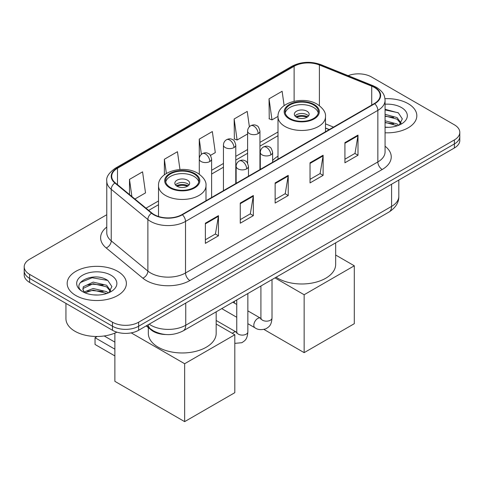 <?xml version="1.0" encoding="UTF-8"?>
<svg xmlns="http://www.w3.org/2000/svg" width="484" height="484" viewBox="0 0 484 484"><rect width="100%" height="100%" fill="white"/><g stroke="black" fill="none" stroke-linecap="round" stroke-linejoin="round"><path stroke-width="0.73" d="M278.004 156.157A32.688 18.87 0 0 0 272.631 160.543M329.168 129.621L325.49 128.139M165.746 334.517A18.501 10.684 180 0 1 151.19 329.967L146.235 325.883M106.77 214.721L29.621 259.261A18.501 10.684 0 0 0 24.2 266.817L24.2 274.87A18.501 10.684 0 0 0 29.621 282.426L112.476 330.263A18.501 10.684 0 0 0 138.642 330.263L454.379 147.977A18.501 10.684 0 0 0 459.8 140.421L459.8 136.391A18.501 10.684 0 0 1 454.379 143.948A18.501 10.684 0 0 0 459.8 136.391L459.8 132.362A18.501 10.684 0 0 0 454.379 124.812L371.524 76.974A18.501 10.684 0 0 0 348.129 75.655M24.2 266.817A18.501 10.684 0 0 0 29.621 274.368L112.476 322.205A18.501 10.684 0 0 0 138.642 322.205L138.642 326.234L454.379 143.948L138.642 326.234A18.501 10.684 0 0 1 112.476 326.234A18.501 10.684 0 0 0 138.642 326.234L138.642 330.263M29.621 274.368L29.621 278.397L112.476 326.234L29.621 278.397A18.501 10.684 0 0 1 24.2 270.846A18.501 10.684 0 0 0 29.621 278.397L29.621 282.426M408.157 103.661A29.603 17.091 0 0 0 384.968 98.706A29.603 17.091 0 0 1 408.157 103.661A29.603 17.091 0 0 1 416.827 115.749A29.603 17.091 0 0 0 408.157 103.661M117.709 271.349A29.603 17.091 0 0 0 85.45 267.64A29.603 17.091 0 0 0 67.173 283.43A29.603 17.091 0 0 0 75.843 295.518A29.603 17.091 0 0 0 108.107 299.221A29.603 17.091 0 0 0 126.385 283.43A29.603 17.091 0 0 0 117.709 271.349A29.603 17.091 0 0 0 85.45 267.64A29.603 17.091 0 0 0 67.173 283.43A29.603 17.091 0 0 0 75.843 295.518A29.603 17.091 0 0 0 108.107 299.221A29.603 17.091 0 0 0 126.385 283.43A29.603 17.091 0 0 0 117.709 271.349M374.356 87.422A19.735 11.392 180 0 1 380.14 95.475A19.735 11.392 180 0 1 374.356 103.534L182.038 214.569A19.735 11.392 180 0 1 151.915 213.051L115.277 182.837A19.735 11.392 180 0 1 111.707 176.303A19.735 11.392 180 0 1 117.485 168.244L294.121 66.266A19.735 11.392 180 0 1 319.398 64.989L371.724 86.146A19.735 11.392 180 0 1 374.356 87.422M374.707 87.217A20.231 11.677 0 0 0 372.002 85.91L319.676 64.759A20.231 11.677 0 0 0 293.77 66.066L117.14 168.045A20.231 11.677 0 0 0 114.871 183L151.51 213.214A20.231 11.677 0 0 0 182.383 214.769L374.707 103.739A20.231 11.677 0 0 0 374.707 87.217M205.367 223.209L205.367 243.349L218.453 235.799L218.453 215.652L205.367 223.209M205.367 239.774L215.447 233.96L218.399 216.324A4.937 2.85 -120 0 0 218.453 215.652M215.356 234.008L218.453 235.799M240.258 203.062L240.258 223.209L253.338 215.652L253.338 195.512L240.258 203.062M240.258 219.633L250.331 213.813L253.283 196.177A4.937 2.85 -120 0 0 253.338 195.512M250.246 213.868L253.338 215.652M344.923 142.635L344.923 162.781L358.003 155.225L358.003 135.084L344.923 142.635M344.923 159.206L354.996 153.386L357.948 135.75A4.937 2.85 -120 0 0 358.003 135.084M354.905 153.44L358.003 155.225M310.032 162.781L310.032 182.922L323.112 175.371L323.112 155.225L310.032 162.781M310.032 179.346L320.106 173.532L323.064 155.896A4.937 2.85 -120 0 0 323.112 155.225M320.021 173.581L323.112 175.371M275.142 182.922L275.142 203.062L288.228 195.512L288.228 175.371L275.142 182.922M275.142 199.493L285.221 193.673L288.174 176.037A4.937 2.85 -120 0 0 288.228 175.371M285.13 193.727L288.228 195.512M385.07 132.791A29.603 17.091 0 0 0 416.827 115.749A29.603 17.091 0 0 1 385.07 132.791M138.642 322.205L454.379 139.918A18.501 10.684 0 0 0 459.8 132.362M134.903 199.021L145.521 192.892L142.568 171.844L129.488 179.395L129.488 194.556M249.387 126.772L247.233 111.417L234.153 118.967L234.359 138.993M284.132 105.615L282.124 91.276L269.037 98.827L269.249 118.846M179.957 169.497L177.459 151.704L164.372 159.254L164.372 174.809M210.461 155.4L215.301 152.605L212.343 131.557L199.263 139.114L199.287 159.242M199.263 139.114L201.398 154.354M234.153 118.967L237.106 140.015L247.608 133.953M237.106 140.015L234.153 138.914M269.037 98.827L271.99 119.875L278.004 116.402M271.99 119.875L269.037 118.768M164.372 159.254L166.363 173.447M129.488 179.395L131.89 196.54M385.07 127.141L388.525 127.328M385.07 120.746L397.08 123.971L398.707 125.277M385.07 122.343L397.37 125.767M385.07 114.345L397.08 117.576L401.079 123.105M385.07 115.948L397.08 119.173L400.764 123.517M385.07 127.286A20.104 11.61 0 0 0 401.436 123.952A20.104 11.61 0 0 0 401.436 107.539A20.104 11.61 0 0 0 385.07 104.205M399.185 125.078L402.331 118.895L398.35 112.887L385.07 109.293M385.07 109.916L398.078 112.705M385.07 116.311L393.625 117.406M385.07 122.706L393.625 123.807M313.523 104.919A16.65 9.613 0 0 0 295.373 102.838A16.65 9.613 0 0 0 285.094 111.719A16.65 9.613 0 0 0 289.97 118.513A16.65 9.613 0 0 0 308.12 120.601A16.65 9.613 0 0 0 318.399 111.719A16.65 9.613 0 0 0 313.523 104.919M318.254 112.978A16.65 9.613 0 0 0 313.523 107.436A16.65 9.613 0 0 0 296.396 105.131A16.65 9.613 0 0 0 285.239 112.978M276.11 277.229A33.922 19.584 0 0 0 277.762 278.246A33.922 19.584 0 0 0 314.727 282.493A33.922 19.584 0 0 0 335.666 264.397L335.666 242.841M306.977 111.217A7.399 4.271 0 0 0 298.912 110.285A7.399 4.271 0 0 0 294.345 114.236A7.399 4.271 0 0 0 296.51 117.255A7.399 4.271 0 0 0 304.575 118.181A7.399 4.271 0 0 0 309.149 114.236A7.399 4.271 0 0 0 306.977 111.217M308.489 115.997A7.399 4.271 0 0 0 306.977 114.738A7.399 4.271 0 0 0 295.004 115.997M295.766 116.753A9.868 5.699 180 0 1 307.292 116.571L307.292 117.067M296.577 117.291A8.633 4.985 180 0 1 306.402 117.086L307.292 116.571M306.257 117.624L306.402 117.086M304.146 352.648L304.146 294.738L354.294 265.783L354.294 323.693L304.146 352.648L263.992 329.465M234.371 303.087L234.371 301.326M304.146 294.738L274.96 277.889M335.666 255.032L354.294 265.783M194.03 173.907A16.65 9.613 0 0 0 175.88 171.826A16.65 9.613 0 0 0 165.601 180.707A16.65 9.613 0 0 0 170.477 187.502A16.65 9.613 0 0 0 188.627 189.589A16.65 9.613 0 0 0 198.906 180.707A16.65 9.613 0 0 0 194.03 173.907M198.761 181.966A16.65 9.613 0 0 0 194.03 176.424A16.65 9.613 0 0 0 176.902 174.119A16.65 9.613 0 0 0 165.746 181.966M148.334 327.614L148.334 333.385A33.922 19.584 0 0 0 158.268 347.234A33.922 19.584 0 0 0 195.233 351.481A33.922 19.584 0 0 0 216.173 333.385L216.173 311.829M187.489 180.199A7.399 4.271 0 0 0 179.425 179.274A7.399 4.271 0 0 0 174.851 183.224A7.399 4.271 0 0 0 177.023 186.243A7.399 4.271 0 0 0 185.088 187.169A7.399 4.271 0 0 0 189.655 183.224A7.399 4.271 0 0 0 187.489 180.199M188.996 184.985A7.399 4.271 0 0 0 187.489 183.726A7.399 4.271 0 0 0 175.511 184.985M176.273 185.741A9.868 5.699 180 0 1 187.798 185.56L187.798 186.056M177.083 186.279A8.633 4.985 180 0 1 186.909 186.074L187.798 185.56M186.763 186.612L186.909 186.074M114.877 355.921L95.033 344.469L95.033 337.717L114.877 349.176M184.652 421.637L184.652 363.726L234.807 334.771L234.807 392.681L184.652 421.637L114.877 381.35L114.877 333.095M184.652 363.726L131.225 332.883M216.173 324.014L234.807 334.771M104.205 335.963L114.877 342.127M97.169 336.483L95.033 337.717M65.939 303.395L65.939 318.684A30.837 17.805 0 0 0 74.972 331.274A30.837 17.805 0 0 0 116.928 332.157M93.436 294.877L98.083 295.016M84.192 291.931L93.17 288.506L106.637 291.652L108.265 292.959M85.021 292.79L93.17 290.104L106.928 293.455M84.337 292.548L82.891 289.172A13.939 8.046 0 0 0 85.142 292.899M82.891 289.172L83.315 286.734L93.17 282.111L106.637 285.257L110.636 290.787M82.927 289.372L83.315 288.331L93.17 283.709L106.637 286.855L110.322 291.205M108.743 292.766L111.889 286.576L107.908 280.575C93.799 270.435 68.734 283.799 83.206 291.991L83.278 292.034M110.993 275.227A20.104 11.61 0 0 0 82.564 275.227A20.104 11.61 0 0 0 82.564 291.64A20.104 11.61 0 0 0 110.993 291.64A20.104 11.61 0 0 0 110.993 275.227M80.265 282.589L92.075 277.749L107.636 280.393M87.64 284.949L92.075 284.144L103.183 285.094M87.64 291.344L92.075 290.539L103.183 291.489M151.19 329.416L151.19 329.967M149.199 324.171A24.672 14.242 0 0 0 150.857 325.23A24.672 14.242 0 0 0 185.741 325.23L391.58 206.39A24.672 14.242 0 0 0 398.81 196.316C398.985 202.439 395.731 207.678 389.027 212.034L183.188 330.874A12.336 7.121 60 0 0 185.741 325.23L185.741 303.075M391.58 184.229L391.58 206.39A12.336 7.121 60 0 1 389.027 212.034M148.201 324.746A12.336 8.252 129.5 0 0 150.349 328.757L146.604 325.671M454.379 147.977L454.379 139.918M112.476 330.263L112.476 322.205M385.07 146.228A30.837 17.805 180 0 1 382.209 169.503L189.885 280.538A6.165 3.563 60 0 1 185.523 272.982L377.847 161.946A24.672 14.242 0 0 0 385.07 151.879L385.07 100.315A24.672 14.242 180 0 1 377.847 110.382A6.165 3.563 -120 0 0 374.707 103.739M189.885 280.538A30.837 17.805 180 0 1 146.277 280.538A30.837 17.805 180 0 1 142.822 278.161L106.184 247.947A30.837 17.805 180 0 1 106.77 227.056M150.639 272.982A24.672 14.242 0 0 0 185.523 272.982L185.523 221.418A24.672 14.242 180 0 1 147.874 219.518L111.235 189.304A24.672 14.242 180 0 1 106.77 181.137L106.77 232.701A24.672 14.242 0 0 0 111.235 240.875L147.874 271.082A24.672 14.242 0 0 0 150.639 272.982M385.07 100.315C384.671 96.074 384.278 92.547 376.57 87.416L373.327 85.843A6.165 2.886 112 0 0 372.002 85.91M373.327 85.843L321.001 64.693C310.782 61.075 301.084 61.601 291.906 66.266A6.165 3.563 60 0 1 293.77 66.066M117.14 168.045A6.165 3.563 -120 0 0 115.277 168.244C108.876 172.842 106.038 177.144 106.77 181.137M114.871 183A6.165 4.126 129.5 0 0 111.235 189.304L111.235 240.875A6.165 4.126 -50.5 0 1 106.184 247.947M321.001 64.693A6.165 2.886 112 0 0 319.676 64.759M151.51 213.214A6.165 4.126 129.5 0 0 147.874 219.518L147.874 271.082A6.165 4.126 -50.5 0 1 142.822 278.161M182.383 214.769A6.165 3.563 60 0 1 185.523 221.418L377.847 110.382L377.847 161.946A6.165 3.563 60 0 0 382.209 169.503M117.485 168.244L117.485 184.664M371.724 86.146L371.724 105.058M319.398 64.989L319.398 105.645M333.53 127.104L325.49 123.856M294.121 66.266L294.121 101.259M278.004 131.975L259.944 142.399M247.608 149.52L235.781 156.35M223.445 163.471L211.623 170.295M158.51 200.963L146.011 208.18M275.142 183.563L288.174 176.037M310.032 163.417L323.064 155.896M344.923 143.276L357.948 135.75M240.258 203.703L253.283 196.177M205.367 223.844L218.399 216.324M289.317 118.895A17.575 10.146 0 0 0 314.176 118.895A17.575 10.146 0 0 0 314.176 104.544A17.575 10.146 0 0 0 289.317 104.544A17.575 10.146 0 0 0 289.317 118.895M325.49 131.745L325.49 116.753A23.746 13.709 180 0 1 310.831 129.422A23.746 13.709 180 0 1 284.955 126.445A23.746 13.709 180 0 1 278.004 116.753L278.004 159.163M169.823 187.883A17.575 10.146 0 0 0 194.683 187.883A17.575 10.146 0 0 0 194.683 173.532A17.575 10.146 0 0 0 169.823 173.532A17.575 10.146 0 0 0 169.823 187.883M205.996 200.733L205.996 185.741A23.746 13.709 180 0 1 191.343 198.404A23.746 13.709 180 0 1 165.461 195.433A23.746 13.709 180 0 1 158.51 185.741L158.51 216.475M270.828 154.898A6.165 3.563 0 0 0 272.631 152.381C271.657 148.812 270.677 147.063 269.703 147.136C267.918 145.878 265.813 145.841 263.381 147.039A6.165 3.563 60 0 1 266.466 147.348A6.165 3.563 -120 0 1 270.828 154.898A6.165 3.563 0 0 1 262.104 154.898A6.165 3.563 0 0 1 260.295 152.381C260.392 150.04 261.421 148.261 263.381 147.039M247.856 323.693L254.965 327.795A5.548 3.206 -60 0 1 254.118 323.348A5.548 3.206 -60 0 1 257.742 318.46A5.548 3.206 -60 0 1 257.99 318.327A5.548 3.206 -60 0 1 260.519 318.182L247.856 310.873M261.233 318.744L260.737 319.15L260.912 317.952A5.548 3.206 -0 0 0 262.54 320.22A5.548 3.206 -0 0 0 270.139 320.36A5.548 3.206 -0 0 0 272.014 317.952C271.385 325.78 269.128 326.615 266.025 328.757C261.39 330.167 257.7 329.846 254.965 327.795M246.665 168.849A6.165 3.563 0 0 0 248.473 166.327C247.493 162.763 246.519 161.015 245.545 161.081C243.761 159.823 241.649 159.793 239.223 160.99A6.165 3.563 60 0 1 242.302 161.293A6.165 3.563 -120 0 1 246.665 168.849A6.165 3.563 0 0 1 237.946 168.849A6.165 3.563 0 0 1 236.138 166.327C236.228 163.991 237.257 162.213 239.223 160.99M232.344 333.355A5.548 3.206 -60 0 1 233.584 332.405A5.548 3.206 -60 0 1 233.832 332.272A5.548 3.206 -60 0 1 236.361 332.133L216.173 320.481M237.075 332.689L236.579 333.101L236.755 331.903A5.548 3.206 -0 0 0 238.382 334.166A5.548 3.206 -0 0 0 245.975 334.305A5.548 3.206 -0 0 0 247.856 331.903C247.227 339.732 244.971 340.567 241.867 342.702L234.807 343.362M258.135 133.62A6.165 3.563 0 0 0 259.944 131.103C258.964 127.54 257.99 125.792 257.016 125.858C255.231 124.6 253.12 124.57 250.694 125.761A6.165 3.563 60 0 1 253.773 126.07A6.165 3.563 -120 0 1 258.135 133.62A6.165 3.563 0 0 1 249.411 133.62A6.165 3.563 0 0 1 247.608 131.103C247.699 128.768 248.728 126.99 250.694 125.761M233.978 147.572A6.165 3.563 0 0 0 235.781 145.055C234.807 141.485 233.826 139.737 232.852 139.803C231.068 138.551 228.962 138.515 226.53 139.713A6.165 3.563 60 0 1 229.616 140.015A6.165 3.563 -120 0 1 233.978 147.572A6.165 3.563 0 0 1 225.254 147.572A6.165 3.563 0 0 1 223.445 145.055C223.541 142.713 224.57 140.935 226.53 139.713M209.814 161.523A6.165 3.563 0 0 0 211.623 159C210.643 155.437 209.669 153.688 208.695 153.755C206.91 152.496 204.799 152.466 202.373 153.664A6.165 3.563 60 0 1 205.452 153.966A6.165 3.563 -120 0 1 209.814 161.523A6.165 3.563 0 0 1 201.096 161.523A6.165 3.563 0 0 1 199.287 159C199.378 156.665 200.406 154.886 202.373 153.664M183.188 330.874C173.26 335.866 163.338 335.866 153.41 330.874L150.349 328.757M398.81 196.316L398.81 180.06M291.906 66.266L115.277 168.244M278.004 135.726L259.944 146.156M247.608 153.277L235.781 160.101M223.445 167.222L211.623 174.052M158.51 204.714L148.685 210.389M329.301 129.549L325.49 128.006M325.49 116.753C326.01 112.572 323.27 108.404 317.256 104.235C303.262 95.572 277.181 102.523 278.004 116.753M205.996 185.741C206.517 181.561 203.776 177.392 197.768 173.224C183.769 164.56 157.687 171.511 158.51 185.741M260.9 318.381L260.519 318.182M272.014 279.589L272.014 317.952M272.631 162.267L272.631 152.381M236.755 317.28L221.745 308.617M260.912 286.002L260.912 317.952M260.295 169.388L260.295 152.381M236.755 304.46L232.846 302.204M236.737 332.333L236.361 332.133M247.856 293.54L247.856 331.903M248.473 176.212L248.473 166.327M236.755 299.947L236.755 331.903M236.138 183.333L236.138 166.327M259.944 169.594L259.944 131.103M247.608 163.181L247.608 131.103M235.781 183.539L235.781 145.055M223.445 190.66L223.445 145.055M211.623 197.49L211.623 159M199.287 174.186L199.287 159"/></g></svg>
